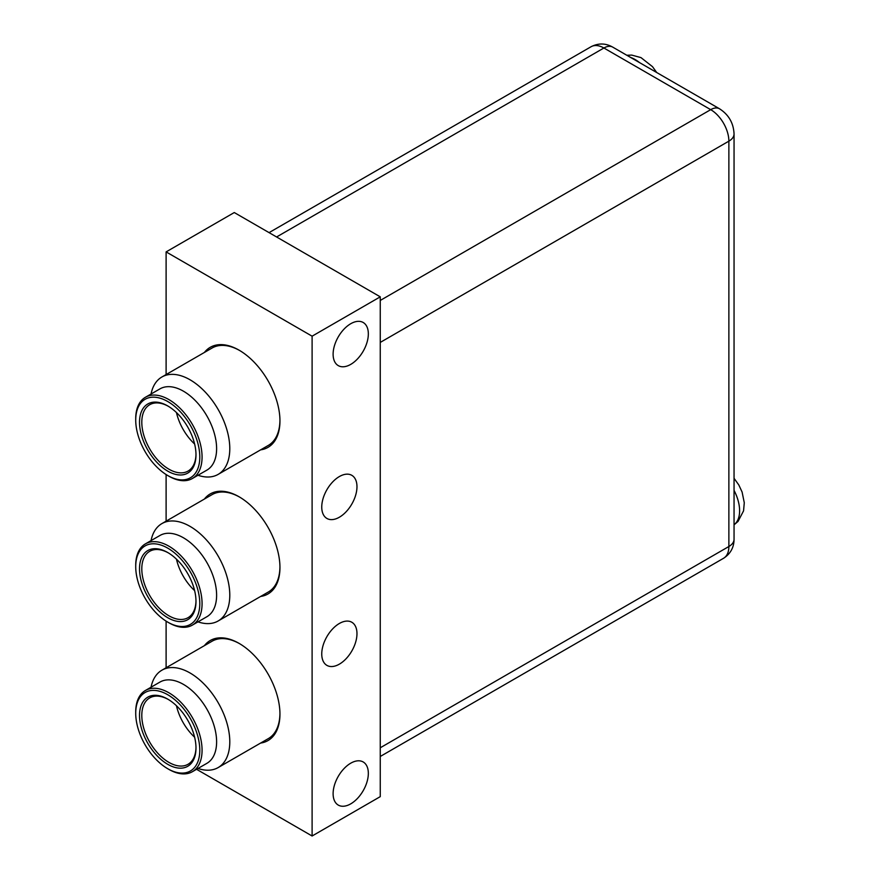 <?xml version="1.0" encoding="UTF-8"?>
<svg xmlns="http://www.w3.org/2000/svg" width="880" height="880" viewBox="0 0 880 880"><rect width="100%" height="100%" fill="white"/><g stroke="black" fill="none" stroke-linecap="round" stroke-linejoin="round"><path stroke-width="1.32" d="M166.111 374.561L166.111 251.9L234.278 212.542L380.259 296.835L380.259 796.642L312.103 836L196.548 769.285M166.111 251.9L312.103 336.182L312.103 836M380.259 296.835L312.103 336.182M321.75 653.983A24.904 14.377 -60 0 1 332.629 628.914A24.904 14.377 -60 0 1 351.813 622.248A24.904 14.377 -60 0 1 356.972 633.644A24.904 14.377 -60 0 1 346.104 658.713A24.904 14.377 -60 0 1 326.909 665.379A24.904 14.377 -60 0 1 321.75 653.983M321.75 507.056A24.904 14.377 -60 0 1 332.629 481.987A24.904 14.377 -60 0 1 351.813 475.321A24.904 14.377 -60 0 1 356.972 486.717A24.904 14.377 -60 0 1 346.104 511.786A24.904 14.377 -60 0 1 326.909 518.452A24.904 14.377 -60 0 1 321.75 507.056M333.113 793.694A24.904 14.377 -60 0 1 343.992 768.636A24.904 14.377 -60 0 1 363.176 761.959A24.904 14.377 -60 0 1 368.335 773.355A24.904 14.377 -60 0 1 357.467 798.424A24.904 14.377 -60 0 1 338.272 805.09A24.904 14.377 -60 0 1 333.113 793.694M333.113 354.222A24.904 14.377 -60 0 1 343.992 329.164A24.904 14.377 -60 0 1 363.176 322.487A24.904 14.377 -60 0 1 368.335 333.894A24.904 14.377 -60 0 1 357.467 358.952A24.904 14.377 -60 0 1 338.272 365.618A24.904 14.377 -60 0 1 333.113 354.222M166.111 667.755L166.111 621.137M166.111 521.158L166.111 474.54M204.391 499.059A57.761 33.352 60 0 1 239.107 496.793L239.107 496.793A57.761 33.352 60 0 1 279.95 567.534A57.761 33.352 60 0 1 260.623 596.453M204.391 352.462A57.761 33.352 60 0 1 239.107 350.185L239.107 350.185A57.761 33.352 60 0 1 279.95 420.926A57.761 33.352 60 0 1 260.623 449.856M204.391 645.656A57.761 33.352 60 0 1 239.107 643.39L239.107 643.39A57.761 33.352 60 0 1 279.95 714.131A57.761 33.352 60 0 1 260.623 743.061M197.978 768.46A56.232 32.472 -120 0 0 218.141 767.58L268.301 738.628A56.232 32.472 -120 0 0 279.939 713.504M197.978 475.266A56.232 32.472 -120 0 0 218.141 474.386L268.301 445.423A56.232 32.472 -120 0 0 279.939 420.299M197.978 621.863A56.232 32.472 -120 0 0 218.141 620.983L268.301 592.031A56.232 32.472 -120 0 0 279.939 566.896M167.761 768.735L168.894 769.395A46.915 27.082 -120 0 0 192.357 771.716L206.899 763.323A46.915 27.082 -120 0 0 216.612 741.84A46.915 27.082 -120 0 0 196.13 694.628A46.915 27.082 -120 0 0 159.984 682.055L145.442 690.459A46.915 27.082 -120 0 0 135.718 711.931L135.718 713.24A45.309 26.158 -120 0 0 167.761 768.735A45.309 26.158 -120 0 0 199.793 750.233A45.309 26.158 -120 0 0 167.761 694.749A45.309 26.158 -120 0 0 135.718 713.24M218.141 767.58A56.232 32.472 -120 0 0 229.79 741.84A56.232 32.472 -120 0 0 205.238 685.245A56.232 32.472 -120 0 0 161.909 670.186A56.232 32.472 -120 0 0 151.063 687.203M167.761 475.541L168.894 476.19A46.915 27.082 -120 0 0 192.357 478.511L206.899 470.118A46.915 27.082 -120 0 0 216.612 448.646A46.915 27.082 -120 0 0 196.13 401.434A46.915 27.082 -120 0 0 159.984 388.861L145.442 397.254A46.915 27.082 -120 0 0 135.718 418.737L135.718 420.046A45.309 26.158 -120 0 0 167.761 475.541A45.309 26.158 -120 0 0 199.793 457.039A45.309 26.158 -120 0 0 167.761 401.544A45.309 26.158 -120 0 0 135.718 420.046M218.141 474.386A56.232 32.472 -120 0 0 229.79 448.646A56.232 32.472 -120 0 0 205.238 392.051A56.232 32.472 -120 0 0 161.909 376.981A56.232 32.472 -120 0 0 151.063 394.009M167.761 622.138L168.894 622.787A46.915 27.082 -120 0 0 192.357 625.119L206.899 616.715A46.915 27.082 -120 0 0 216.612 595.243A46.915 27.082 -120 0 0 196.13 548.031A46.915 27.082 -120 0 0 159.984 535.458L145.442 543.851A46.915 27.082 -120 0 0 135.718 565.334L135.718 566.643A45.309 26.158 -120 0 0 167.761 622.138A45.309 26.158 -120 0 0 199.793 603.636A45.309 26.158 -120 0 0 167.761 548.152A45.309 26.158 -120 0 0 135.718 566.643M218.141 620.983A56.232 32.472 -120 0 0 229.79 595.243A56.232 32.472 -120 0 0 205.238 538.648A56.232 32.472 -120 0 0 161.909 523.589A56.232 32.472 -120 0 0 151.063 540.606M192.357 771.716A46.915 27.082 -120 0 0 202.07 750.233A46.915 27.082 -120 0 0 181.588 703.021A46.915 27.082 -120 0 0 145.442 690.459M192.357 478.511A46.915 27.082 -120 0 0 202.07 457.039A46.915 27.082 -120 0 0 181.588 409.827A46.915 27.082 -120 0 0 145.442 397.254M192.357 625.119A46.915 27.082 -120 0 0 202.07 603.636A46.915 27.082 -120 0 0 181.588 556.424A46.915 27.082 -120 0 0 145.442 543.851M195.987 748.044A39.93 23.056 -120 0 0 167.761 699.138A39.93 23.056 -120 0 0 139.524 715.44A39.93 23.056 -120 0 0 167.761 764.335A39.93 23.056 -120 0 0 195.987 748.044M195.987 454.839A39.93 23.056 -120 0 0 167.761 405.944A39.93 23.056 -120 0 0 139.524 422.246A39.93 23.056 -120 0 0 167.761 471.141A39.93 23.056 -120 0 0 195.987 454.839M195.987 601.436A39.93 23.056 -120 0 0 167.761 552.541A39.93 23.056 -120 0 0 139.524 568.843A39.93 23.056 -120 0 0 167.761 617.738A39.93 23.056 -120 0 0 195.987 601.436M168.333 699.479A38.324 22.121 -120 0 0 149.732 697.895A38.324 22.121 -120 0 0 141.801 715.44A38.324 22.121 -120 0 0 158.521 754.006A38.324 22.121 -120 0 0 188.056 764.269A38.324 22.121 -120 0 0 195.987 747.373M168.333 406.285A38.324 22.121 -120 0 0 149.732 404.701A38.324 22.121 -120 0 0 141.801 422.246A38.324 22.121 -120 0 0 158.521 460.801A38.324 22.121 -120 0 0 188.056 471.075A38.324 22.121 -120 0 0 195.987 454.179M168.333 552.882A38.324 22.121 -120 0 0 149.732 551.298A38.324 22.121 -120 0 0 141.801 568.843A38.324 22.121 -120 0 0 158.521 607.409A38.324 22.121 -120 0 0 188.056 617.672A38.324 22.121 -120 0 0 195.987 600.776M176.462 705.749A38.324 22.121 -120 0 0 194.612 737.198M176.462 412.555A38.324 22.121 -120 0 0 194.612 444.004M176.462 559.152A38.324 22.121 -120 0 0 194.612 590.601M239.646 497.112A56.232 32.472 -120 0 0 212.069 494.626L161.909 523.589M239.646 350.504A56.232 32.472 -120 0 0 212.069 348.029L161.909 376.981M239.646 643.709A56.232 32.472 -120 0 0 212.069 641.223L161.909 670.186M639.562 62.623A32.131 18.557 -120 0 0 635.085 59.521A32.131 18.557 -120 0 0 630.608 57.453M734.052 524.777A32.131 18.557 -120 0 0 734.052 490.391M380.259 342.419L728.871 141.152A17.677 10.208 0 0 0 734.052 133.936L734.052 539.297A17.677 10.208 180 0 1 728.871 546.513L728.871 141.152A25.707 14.839 -120 0 0 710.699 109.659A17.677 10.208 -60 0 1 719.532 108.79L612.744 47.135C605.616 43.109 598.389 42.977 591.052 46.739A25.707 14.839 -120 0 1 603.9 48.004A17.677 10.208 -60 0 1 612.744 47.135M380.259 300.443L710.699 109.659L603.9 48.004L276.595 236.973M734.052 539.297C733.975 547.481 730.477 553.806 723.547 558.283A25.707 14.839 -120 0 0 728.871 546.513L380.259 747.78M734.052 133.936C733.535 123.057 728.695 114.675 719.532 108.79M380.259 756.47L723.547 558.283M269.071 232.628L591.052 46.739M734.052 478.291L738.826 484.99L742.104 492.063L744.282 502.755L743.556 510.862L738.056 521.411L734.052 524.832M656.7 72.512L652.509 66.671L640.981 57.607L631.686 55.088L626.802 55.253"/></g></svg>
